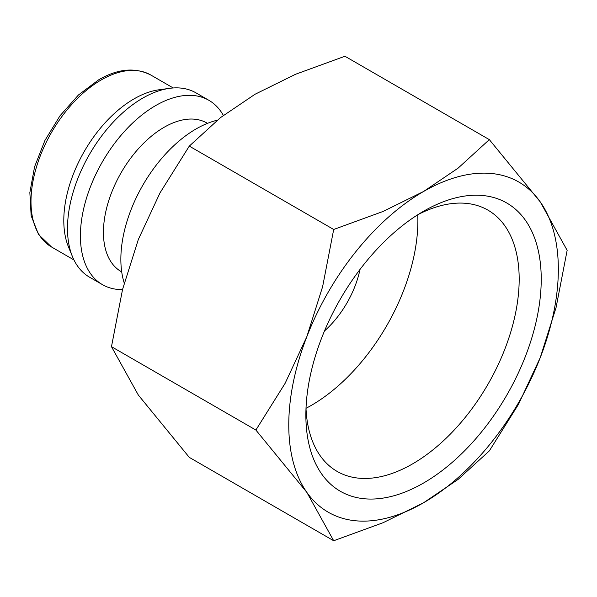 <?xml version="1.0" encoding="UTF-8"?>
<svg xmlns="http://www.w3.org/2000/svg" width="597" height="597" viewBox="0 0 597 597"><rect width="100%" height="100%" fill="white"/><g stroke="black" fill="none" stroke-linecap="round" stroke-linejoin="round"><path stroke-width="0.9" d="M217.233 120.221A106.423 61.446 120 0 0 120.855 259.27A106.423 61.446 120 0 0 124.221 283.015M207.495 123.355L206.98 123.057A85.774 49.521 120 0 0 140.885 146.034A85.774 49.521 120 0 0 103.438 232.352A85.774 49.521 120 0 0 121.206 271.62L121.721 271.919M223.338 115.393A106.423 61.446 120 0 0 208.875 100.303A106.423 61.446 120 0 0 126.862 128.818A106.423 61.446 120 0 0 80.408 235.919A106.423 61.446 120 0 0 102.453 284.642A106.423 61.446 120 0 0 122.512 289.62M208.875 100.303L195.965 92.848A106.423 61.446 120 0 0 169.6 88.334A106.423 61.446 120 0 0 67.498 228.464A106.423 61.446 120 0 0 72.453 256.613A106.423 61.446 120 0 0 89.543 277.187L102.453 284.642M169.6 88.334L159.048 89.774A99.281 57.319 120 0 0 63.797 220.494A99.281 57.319 120 0 0 68.416 246.748L72.453 256.613M255.882 430.041L306.828 492.346L333.693 540.748L383.11 522.711L423.549 502.771A190.615 110.049 120 0 0 540.278 357.566A190.615 110.049 120 0 0 558.337 269.322A190.615 110.049 120 0 0 540.278 201.928A190.615 110.049 120 0 0 423.549 191.503L383.11 211.435L333.693 229.479L322.619 286.694L306.828 336.708A190.615 110.049 120 0 0 288.769 424.952A190.615 110.049 120 0 0 306.828 492.346A190.615 110.049 120 0 0 423.549 502.771L458.086 479.421L489.331 450.892L518.584 404.169L540.278 357.566L556.068 307.552L567.15 250.33L540.278 201.928L489.331 139.623L458.086 168.153L423.549 191.503A190.615 110.049 120 0 0 306.828 336.708L285.127 383.311L255.882 430.041L111.475 346.67L122.557 289.448L138.347 239.434L160.041 192.831L189.294 146.108L220.539 117.579L255.076 94.229L295.515 74.289L344.932 56.252L489.331 139.623M333.693 540.748L189.294 457.377L138.347 395.072L111.475 346.67M417.9 214.666A150.832 87.087 -60 0 1 487.943 210.144A150.832 87.087 -60 0 1 519.181 279.195A150.832 87.087 -60 0 1 453.339 430.982A150.832 87.087 -60 0 1 337.111 471.399A150.832 87.087 -60 0 1 306.007 408.475M417.758 214.756A150.832 87.087 -60 0 1 417.885 220.711A150.832 87.087 -60 0 1 306.015 408.311M305.865 415.079A166.429 96.087 -60 0 1 423.549 211.248A166.429 96.087 -60 0 1 541.233 279.195A166.429 96.087 -60 0 1 423.549 483.025A166.429 96.087 -60 0 1 305.865 415.079M360.006 269.448A71.483 41.268 -60 0 1 324.499 330.947M189.294 146.108L333.693 229.479M51.551 247.001L38.544 234.472L31.156 215.771L29.85 192.585L34.589 166.772L44.932 140.437L59.976 115.811L78.446 94.983L98.811 79.729C117.885 68.655 135.22 67.095 150.832 75.043A99.281 57.319 120 0 0 101.191 79.961A99.281 57.319 120 0 0 30.992 201.555A99.281 57.319 120 0 0 51.551 247.001L73.938 259.926M150.832 75.043L173.22 87.968"/></g></svg>
